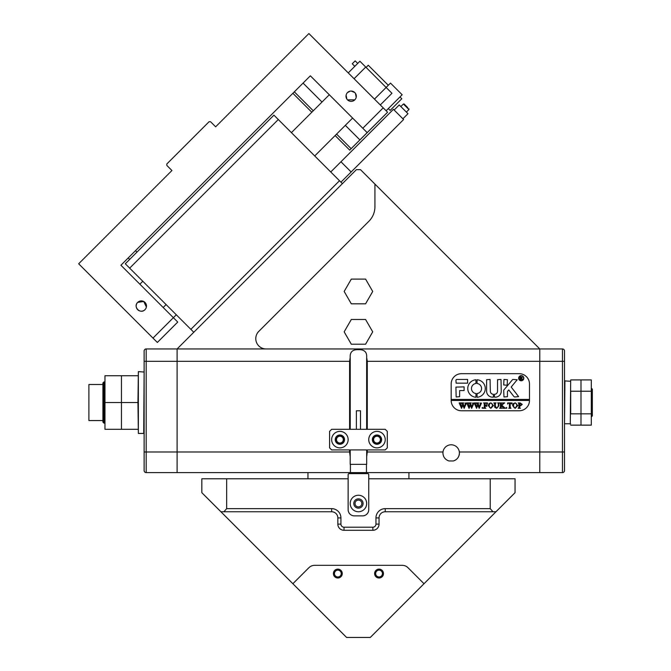 <?xml version="1.0" encoding="UTF-8"?>
<svg xmlns="http://www.w3.org/2000/svg" width="671" height="671" viewBox="0 0 671 671"><rect width="100%" height="100%" fill="white"/><g stroke="black" fill="none" stroke-linecap="round" stroke-linejoin="round"><path stroke-width="1.01" d="M374.619 573.571A4.429 4.429 0 0 0 379.048 577.999A4.429 4.429 0 0 0 383.476 573.571A4.429 4.429 0 0 0 379.048 569.134A4.429 4.429 0 0 0 374.619 573.571M342.26 573.571A4.429 4.429 0 0 1 337.832 577.999A4.429 4.429 0 0 1 333.403 573.571A4.429 4.429 0 0 1 337.832 569.134A4.429 4.429 0 0 1 342.26 573.571M348.14 509.683L348.14 478.775L201.828 478.775L201.828 492.682L292.866 583.728L308.861 567.741L292.866 583.728L346.588 637.45L370.291 637.45L424.013 583.728L408.027 567.741A8.245 8.245 0 0 0 402.197 565.326L314.682 565.326A8.245 8.245 0 0 0 308.861 567.741A8.245 8.245 0 0 1 314.682 565.326L402.197 565.326A8.245 8.245 0 0 1 408.027 567.741L424.013 583.728L515.051 492.682L515.051 478.775L368.748 478.775L368.748 509.683L368.748 474.657A1.032 1.032 0 0 0 367.716 473.625L349.163 473.625A1.032 1.032 0 0 0 348.14 474.657L348.14 509.683A6.182 6.182 0 0 0 354.322 515.865L362.558 515.865A6.182 6.182 0 0 0 368.748 509.683M459.417 453.017A8.245 8.245 0 0 1 453.344 460.969C457.144 459.702 459.165 457.052 459.417 453.017L459.35 451.986A8.245 8.245 0 0 0 442.994 451.986L442.927 453.017C443.179 457.052 445.2 459.702 449 460.969A8.245 8.245 0 0 1 447.725 460.499M443.045 454.368A8.245 8.245 0 0 1 442.994 451.986L442.927 453.017M459.35 451.986L539.786 451.986L539.786 472.594L366.475 472.594L366.475 464.349M343.913 439.622A4.018 4.018 0 0 1 339.895 443.64A4.018 4.018 0 0 1 335.877 439.622A4.018 4.018 0 0 1 339.895 435.605A4.018 4.018 0 0 1 343.913 439.622M336.49 439.622A3.397 3.397 0 0 0 339.895 443.019A3.397 3.397 0 0 0 343.292 439.622A3.397 3.397 0 0 0 339.895 436.225A3.397 3.397 0 0 0 336.49 439.622M381.002 439.622A4.018 4.018 0 0 1 376.985 443.64A4.018 4.018 0 0 1 372.967 439.622A4.018 4.018 0 0 1 376.985 435.605A4.018 4.018 0 0 1 381.002 439.622M373.588 439.622A3.397 3.397 0 0 0 376.985 443.019A3.397 3.397 0 0 0 380.39 439.622A3.397 3.397 0 0 0 376.985 436.225A3.397 3.397 0 0 0 373.588 439.622M366.66 429.314L366.66 357.584C367.121 352.099 364.378 349.457 358.44 349.658C352.51 349.448 349.767 352.09 350.22 357.584L350.22 429.314M519.178 373.68L461.48 373.68A10.3 10.3 0 0 0 451.172 383.98L451.172 400.47A10.3 10.3 0 0 0 461.48 410.769L519.178 410.769A10.3 10.3 0 0 0 529.478 400.47L529.478 383.98A10.3 10.3 0 0 0 519.178 373.68L461.48 373.68A10.3 10.3 0 0 0 451.172 383.98L451.172 399.438L529.478 399.438L529.478 383.98A10.3 10.3 0 0 0 519.178 373.68M366.475 472.594L177.094 472.594L177.094 348.954L539.786 348.954L539.786 472.594L562.449 472.594A2.063 2.063 0 0 0 564.512 470.53A2.063 2.063 0 0 1 562.449 472.594L562.449 451.986L539.786 451.986L539.786 361.317L367.28 361.317L367.28 429.314M367.28 449.922L367.28 451.986L442.994 451.986M177.094 348.954L177.094 472.594L146.186 472.594A2.063 2.063 0 0 1 144.122 470.53L144.122 351.008A2.063 2.063 0 0 1 146.186 348.954L177.094 348.954L193.785 332.262L190.866 329.352L339.501 180.725L342.411 183.636L356.376 169.671L360.503 169.671L374.93 184.089L374.93 206.702A20.608 20.608 0 0 1 368.891 221.271L258.805 331.365A10.3 10.3 0 0 0 266.085 348.954M539.786 348.954L539.786 361.317L564.512 361.317L564.512 451.986L562.449 451.986L562.449 348.954A2.063 2.063 0 0 1 564.512 351.008L564.512 361.317L564.512 351.008A2.063 2.063 0 0 0 562.449 348.954L539.786 348.954L374.93 184.089M349.599 429.314L349.599 361.317L146.186 361.317L146.186 451.986L349.599 451.986L349.599 449.922M350.22 357.584L349.599 361.317M349.599 451.986L350.22 456.817M367.28 361.317L366.66 357.584M366.66 456.817L367.28 451.986M453.344 460.969L449 460.969M368.748 439.622A8.245 8.245 0 0 1 376.985 431.378A8.245 8.245 0 0 1 385.229 439.622A8.245 8.245 0 0 1 376.985 447.867A8.245 8.245 0 0 1 368.748 439.622M348.14 439.622A8.245 8.245 0 0 0 339.895 431.378A8.245 8.245 0 0 0 331.65 439.622A8.245 8.245 0 0 0 339.895 447.867A8.245 8.245 0 0 0 348.14 439.622M372.346 439.622A4.638 4.638 0 0 1 376.985 434.984A4.638 4.638 0 0 1 381.623 439.622A4.638 4.638 0 0 1 376.985 444.261A4.638 4.638 0 0 1 372.346 439.622M335.257 439.622A4.638 4.638 0 0 1 339.895 434.984A4.638 4.638 0 0 1 344.533 439.622A4.638 4.638 0 0 1 339.895 444.261A4.638 4.638 0 0 1 335.257 439.622M387.293 431.378L387.293 447.867L385.229 449.922L331.65 449.922L329.587 447.867L329.587 431.378L331.65 429.314L385.229 429.314L387.293 431.378M137.941 402.525L138.36 371.617L138.36 433.441L137.941 402.525L121.459 402.525L121.459 429.314L121.459 402.525L104.97 402.525L104.97 429.314L137.941 429.314M104.97 402.525L104.97 375.743L121.459 375.743L121.459 402.525L121.459 375.743L137.941 375.743M350.195 503.502A8.245 8.245 0 0 0 358.44 511.747A8.245 8.245 0 0 0 366.685 503.502A8.245 8.245 0 0 0 358.44 495.257A8.245 8.245 0 0 0 350.195 503.502M353.802 503.502A4.638 4.638 0 0 0 358.44 508.14A4.638 4.638 0 0 0 363.078 503.502A4.638 4.638 0 0 0 358.44 498.863A4.638 4.638 0 0 0 353.802 503.502M360.503 429.314L360.503 410.769L356.376 410.769L356.376 429.314M350.405 472.594L350.405 464.349M366.685 449.922L366.685 464.349L350.195 464.349L350.195 449.922M344.164 291.457L351.302 303.82L365.578 303.82L372.715 291.457L365.578 279.094L351.302 279.094L344.164 291.457M344.164 331.843L351.302 344.215L365.578 344.215L372.715 331.843L365.578 319.48L351.302 319.48L344.164 331.843M103.946 423.133L102.915 422.109L102.915 382.948L103.946 381.925L103.946 423.133L104.97 423.133M88.899 420.558L88.899 384.5L88.899 420.558L102.915 420.558M564.512 451.986L564.512 470.53A2.063 2.063 0 0 1 562.449 472.594A2.063 2.063 0 0 0 564.512 470.53M570.694 391.914L570.283 424.164L570.694 379.92L580.994 379.92L580.994 391.227L570.694 391.227L570.694 413.831L580.994 413.831L580.994 379.92L591.302 379.92L591.302 391.227L580.994 391.227L580.994 425.137L570.694 425.137M591.302 413.831L591.302 425.137L580.994 425.137L580.994 413.831L591.302 413.831L591.302 391.227M591.302 388.106L592.334 389.138L592.334 415.919L591.302 416.951M382.445 573.571A3.397 3.397 0 0 0 379.048 570.165A3.397 3.397 0 0 0 375.651 573.571A3.397 3.397 0 0 0 379.048 576.968A3.397 3.397 0 0 0 382.445 573.571M341.237 573.571A3.397 3.397 0 0 0 337.832 570.165A3.397 3.397 0 0 0 334.435 573.571A3.397 3.397 0 0 0 337.832 576.968A3.397 3.397 0 0 0 341.237 573.571M361.837 503.502A3.397 3.397 0 0 0 358.44 500.105A3.397 3.397 0 0 0 355.043 503.502A3.397 3.397 0 0 0 358.44 506.907A3.397 3.397 0 0 0 361.837 503.502M226.655 478.775L226.655 508.652L331.65 508.652A9.277 9.277 0 0 1 340.927 517.928L340.927 524.11A3.095 3.095 0 0 0 344.013 527.205L372.866 527.205A3.095 3.095 0 0 0 375.953 524.11L375.953 517.928A9.277 9.277 0 0 1 385.229 508.652L490.224 508.652L490.224 478.775M354.322 515.865L362.558 515.865M490.224 508.652L492.942 511.747L385.229 511.747A6.182 6.182 0 0 0 379.048 517.928L379.048 524.11A6.182 6.182 0 0 1 372.866 530.291L344.013 530.291A6.182 6.182 0 0 1 337.832 524.11L337.832 517.928A6.182 6.182 0 0 0 331.65 511.747L220.885 511.747M223.938 511.747L226.655 508.652M495.995 511.747L492.942 511.747M523.606 378.209A2.374 2.374 0 0 0 521.233 375.844A2.374 2.374 0 0 0 518.868 378.209A2.374 2.374 0 0 0 521.233 380.583A2.374 2.374 0 0 0 523.606 378.209M518.658 378.209A2.575 2.575 0 0 0 521.233 380.784A2.575 2.575 0 0 0 523.816 378.209A2.575 2.575 0 0 0 521.233 375.634A2.575 2.575 0 0 0 518.658 378.209M518.633 396.653L511.193 387.033L517.198 379.761L513.189 379.45A1.032 1.032 0 0 0 512.401 379.82L503.963 389.876A1.032 1.032 0 0 0 503.72 390.539L503.971 396.964L507.427 396.72L507.427 391.738A0.621 0.621 0 0 1 507.578 391.344L508.752 389.935L513.936 396.569A1.032 1.032 0 0 0 514.749 396.964L518.633 396.653M485.276 388.517A8.757 8.757 0 0 0 477.098 379.778L477.056 383.493A5.049 5.049 0 0 1 477.056 393.533L477.098 397.257A8.757 8.757 0 0 0 485.276 388.517M498.259 403.246L497.622 402.919L499.484 402.919L498.821 403.33L498.738 406.039L496.674 408.354L494.703 407.247L494.569 403.892L493.831 402.919L496.062 402.919L495.408 403.288L495.315 406.249L496.708 408.127L498.368 406.081L498.259 403.246M503.518 403.665L501.841 405.292L505.288 408.278L502.847 408.278L502.998 407.431L501.12 405.603L501.17 407.859L501.866 408.278L499.635 408.278L500.373 407.314L500.323 403.338L499.635 402.919L501.866 402.919L501.12 403.892L501.12 405.502L503.107 403.573L502.73 402.919L504.676 402.919L503.518 403.665M506.404 408.354L505.959 407.909L506.404 407.456L506.848 407.909L506.404 408.354M507.595 404.059L507.67 402.919L512.057 402.919L512.132 404.059L510.203 403.145L510.203 407.314L510.941 408.278L508.71 408.278L509.373 407.918L509.457 403.145L508.274 403.204L507.595 404.059M512.577 405.578L513.441 403.531L515.236 402.843L517.794 405.569L515.177 408.354L512.577 405.578M451.172 400.47L529.478 400.47A10.3 10.3 0 0 1 519.178 410.769L461.48 410.769A10.3 10.3 0 0 1 451.172 400.47M522.256 404.378L520.57 405.821L519.648 405.729L519.757 407.951L520.394 408.278L518.163 408.278L518.909 407.314L518.8 403.246L518.163 402.919L520.134 402.919L522.256 404.378M488.245 405.578L489.109 403.531L490.904 402.843L493.453 405.569L490.837 408.354L488.245 405.578M487.356 404.11L486.24 403.145L485.049 403.145L485.049 405.452L486.836 404.705L486.836 406.416L485.049 405.678L485.099 407.859L485.796 408.278L483.556 408.278L484.303 407.314L484.252 403.338L483.556 402.919L487.431 402.919L487.356 404.11M482.516 408.354L482.072 407.909L482.516 407.456L482.961 407.909L482.516 408.354M479.916 403.07L481.493 403.07L479.178 408.354L477.853 405.167L476.586 408.354L474.196 402.919L476.167 402.919L475.647 403.414L476.896 407.087L477.635 404.554L476.595 402.919L478.666 402.919L478.096 403.43L479.295 407.045L480.503 403.405L479.916 403.07M472.401 403.07L473.978 403.07L471.663 408.354L470.337 405.167L469.071 408.354L466.68 402.919L468.652 402.919L468.132 403.414L469.381 407.087L470.119 404.554L469.079 402.919L471.151 402.919L470.581 403.43L471.78 407.045L472.988 403.405L472.401 403.07M464.877 403.07L466.454 403.07L464.147 408.354L462.822 405.167L461.556 408.354L459.165 402.919L461.136 402.919L460.616 403.414L461.866 407.087L462.604 404.554L461.564 402.919L463.636 402.919L463.065 403.43L464.265 407.045L465.473 403.405L464.877 403.07M467.612 383.158L467.612 379.45L456.943 379.45A1.032 1.032 0 0 0 455.911 380.482L456.163 383.158L467.612 383.158M459.618 390.572L464.106 390.572L464.106 386.865L455.911 387.117L456.163 396.964L459.618 396.712L459.618 390.572M493.378 394.288A3.095 3.095 0 0 1 490.325 391.193L490.073 379.45L486.618 379.702L486.618 391.193A5.972 5.972 0 0 0 493.411 397.115L493.378 394.288M475.982 383.493L475.94 379.778A8.757 8.757 0 0 0 467.762 388.517A8.757 8.757 0 0 0 475.94 397.257L475.982 393.533A5.049 5.049 0 0 1 475.982 383.493M503.971 379.45L503.72 384.969L507.184 385.221L507.427 379.694L503.971 379.45M497.538 391.193A3.095 3.095 0 0 1 494.485 394.288L494.452 397.115A5.972 5.972 0 0 0 501.245 391.193L501.002 379.45L497.538 379.694L497.538 391.193M522.155 378.981L522.885 379.576L522.088 379.576L520.771 378.209L521.174 379.576L519.975 379.576L519.975 376.691L522.256 377.404L521.535 378.117L522.155 378.981M520.771 376.892L520.897 378.092L521.778 377.438L520.771 376.892M519.648 403.221L519.648 405.519L520.319 405.603L521.359 404.42L519.648 403.221M516.36 403.606L515.16 403.07L514.011 403.606L513.474 405.561L514.036 407.591L515.169 408.127L516.896 405.67L516.36 403.606M492.028 403.606L490.828 403.07L489.679 403.606L489.142 405.561L489.696 407.591L490.828 408.127L492.564 405.67L492.028 403.606M386.127 110.782L402.155 94.754L390.497 83.095L386.127 87.465L391.956 93.294L380.298 104.953M347.511 92.564A5.15 5.15 0 0 0 347.511 99.853A5.15 5.15 0 0 0 354.8 99.853A5.15 5.15 0 0 0 354.8 92.564A5.15 5.15 0 0 0 347.511 92.564L350.161 91.155M346.102 95.207L346.865 99.065M347.511 99.845L354.8 99.853M146.379 307.041L143.753 301.489L137.681 302.395A5.15 5.15 0 0 0 137.681 309.675A5.15 5.15 0 0 0 144.97 309.675A5.15 5.15 0 0 0 144.97 302.395A5.15 5.15 0 0 0 137.681 302.395C132.757 306.857 140.482 314.607 144.97 309.675M356.209 97.211L355.445 93.353M354.8 92.564L351.159 91.055M135.5 250.66L136.951 252.12M362.81 128.262L383.208 107.863L387.586 112.233L367.18 132.64L310.354 75.806L120.923 265.238L177.756 322.063L157.358 342.462L152.98 338.092L176.297 314.783M383.208 107.863L308.895 33.55L215.643 126.811L210.543 121.711L209.084 121.711L166.827 163.967L166.827 165.418L171.927 170.518L78.666 263.778L152.98 338.092M336.582 134.091L351.151 148.668L367.18 132.64M351.151 148.668L349.7 150.119L335.123 135.55M294.326 91.835L313.265 110.782M311.814 112.233L292.866 93.294M348.241 72.896L359.899 61.237L386.127 87.465L374.468 99.123M354.8 66.337L352.25 63.787L355.16 60.876L357.71 63.418M399.966 96.934L401.795 98.763L390.136 110.413L388.308 108.593M388.308 85.276L368.278 65.246L366.089 67.427M330.753 171.977L340.952 161.778L351.151 171.977L340.952 182.176M351.151 171.977L403.615 119.522L393.416 109.323L340.952 161.778M339.501 180.725L278.297 119.522L129.671 268.148L125.301 263.778L273.927 115.152L278.297 119.522M190.866 329.352L129.671 268.148M342.411 183.636L193.785 332.262M402.885 118.792L407.985 113.693L399.237 104.953L394.137 110.052M406.383 112.091L408.933 109.541L403.397 104.005L404.118 104.005L407.742 107.62M405.267 105.146L407.154 107.033M138.36 433.441L143.711 433.441L144.122 372.028L138.36 371.617M570.694 381.304L564.923 380.893L564.512 423.753L570.694 423.753M385.229 511.747L385.229 508.652M379.048 517.928L375.953 517.928M379.048 524.11L375.953 524.11M372.866 530.291L372.866 527.205M344.013 530.291L344.013 527.205M337.832 524.11L340.927 524.11M337.832 517.928L340.927 517.928M331.65 511.747L331.65 508.652M144.122 451.986L146.186 451.986L146.186 472.594M146.186 348.954L146.186 361.317L144.122 361.317M128.211 257.949L129.671 259.409M303.066 83.095L322.013 102.034M345.33 125.351L359.899 139.92M365.729 67.066L354.07 78.725M408.924 478.775L408.924 472.594M307.955 478.775L307.955 472.594M102.915 384.5L88.899 384.5M103.946 381.925L104.97 381.925M329.302 94.754L291.415 132.64M142.78 281.266L139.87 284.177M352.611 118.062L314.724 155.949M166.098 304.575L163.187 307.494M408.933 109.541L408.933 108.811L408.933 109.541M400.847 106.555L403.397 104.005L404.118 104.005"/></g></svg>
